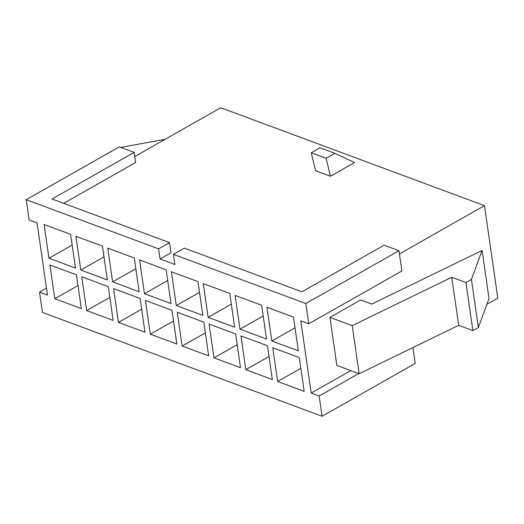 <?xml version="1.0" encoding="UTF-8"?>
<svg xmlns="http://www.w3.org/2000/svg" width="524" height="524" viewBox="0 0 524 524"><rect width="100%" height="100%" fill="white"/><g stroke="black" fill="none" stroke-linecap="round" stroke-linejoin="round"><path stroke-width="0.79" d="M293.479 317.092L266.945 307.241L293.479 317.092L298.339 350.844L271.812 340.993L266.945 307.241L271.812 340.993L295.025 327.821L271.812 340.993L298.339 350.844L293.479 317.092M220.755 107.734L484.471 205.67L497.8 298.143L486.868 304.352L497.8 298.143L484.471 205.67L399.419 253.93L484.471 205.67L220.755 107.734L134.773 156.519L220.755 107.734M299.315 357.591L272.781 347.74L299.315 357.591L304.175 391.343L277.648 381.492L272.781 347.74L277.648 381.492L300.861 368.32L277.648 381.492L304.175 391.343L299.315 357.591M261.64 305.269L235.112 295.418L261.64 305.269L266.506 339.021L239.972 329.17L235.112 295.418L239.972 329.17L263.186 315.998L239.972 329.17L266.506 339.021L261.64 305.269M267.476 345.768L240.948 335.917L267.476 345.768L272.342 379.52L245.808 369.669L240.948 335.917L245.808 369.669L269.022 356.497L245.808 369.669L272.342 379.52L267.476 345.768M229.8 293.447L203.273 283.595L229.8 293.447L234.667 327.199L208.133 317.348L203.273 283.595L208.133 317.348L231.346 304.175L208.133 317.348L234.667 327.199L229.8 293.447M235.636 333.945L209.109 324.094L235.636 333.945L240.503 367.697L213.969 357.846L209.109 324.094L213.969 357.846L237.182 344.674L213.969 357.846L240.503 367.697L235.636 333.945M197.967 281.624L171.433 271.773L197.967 281.624L202.827 315.376L176.3 305.525L171.433 271.773L176.3 305.525L199.513 292.353L176.3 305.525L202.827 315.376L197.967 281.624M203.803 322.122L177.269 312.271L203.803 322.122L208.663 355.875L182.136 346.023L177.269 312.271L182.136 346.023L205.349 332.851L182.136 346.023L208.663 355.875L203.803 322.122M166.128 269.801L139.6 259.95L166.128 269.801L170.994 303.553L144.46 293.695L139.6 259.95L144.46 293.695L167.673 280.53L144.46 293.695L170.994 303.553L166.128 269.801M171.964 310.3L145.436 300.449L171.964 310.3L176.83 344.052L150.296 334.201L145.436 300.449L150.296 334.201L173.51 321.029L150.296 334.201L176.83 344.052L171.964 310.3M134.288 257.978L107.761 248.127L134.288 257.978L139.155 291.73L112.621 281.873L107.761 248.127L112.621 281.873L135.834 268.707L112.621 281.873L139.155 291.73L134.288 257.978M140.124 298.477L113.597 288.626L140.124 298.477L144.991 332.229L118.457 322.378L113.597 288.626L118.457 322.378L141.67 309.206L118.457 322.378L144.991 332.229L140.124 298.477M102.455 246.156L75.921 236.304L102.455 246.156L107.315 279.908L80.788 270.05L75.921 236.304L80.788 270.05L104.001 256.884L80.788 270.05L107.315 279.908L102.455 246.156M108.291 286.654L81.757 276.803L108.291 286.654L113.151 320.406L86.624 310.555L81.757 276.803L86.624 310.555L109.837 297.383L86.624 310.555L113.151 320.406L108.291 286.654M70.616 234.333L44.088 224.482L70.616 234.333L75.482 268.078L48.948 258.227L44.088 224.482L48.948 258.227L72.161 245.062L48.948 258.227L75.482 268.078L70.616 234.333M76.452 274.831L49.924 264.98L76.452 274.831L81.318 308.584L54.784 298.732L49.924 264.98L54.784 298.732L77.997 285.56L54.784 298.732L81.318 308.584L76.452 274.831M47.488 295.123L37.08 222.897L47.488 295.123L39.529 292.169L42.444 312.422L322.083 416.266L319.162 396.013L311.204 393.059L350.772 370.612L311.204 393.059L300.796 320.832L311.204 393.059L319.162 396.013L358.73 373.566L319.162 396.013L322.083 416.266L415.198 363.433L412.912 347.576L415.198 363.433L322.083 416.266L42.444 312.422L39.529 292.169L46.492 288.22L39.529 292.169L47.488 295.123M336.853 365.438L329.923 317.38L360.597 299.977L371.739 304.11L482.08 250.479L471.43 279.43L465.954 282.541L472.877 330.598L478.353 327.493L471.43 279.43L478.353 327.493L489.003 298.542L482.08 250.479L489.003 298.542L478.353 327.493L472.877 330.598L465.954 282.541L451.754 277.268L352.213 325.653L329.923 317.38L336.853 365.438L359.137 373.717L352.213 325.653L359.137 373.717L458.677 325.325L451.754 277.268L458.677 325.325L472.877 330.598L458.677 325.325L359.137 373.717L336.853 365.438M135.631 162.506L63.679 203.325L135.631 162.506L134.17 152.379L52.014 198.996L134.17 152.379L119.315 146.864L26.2 199.69L29.121 219.942L37.08 222.897L29.121 219.942L26.2 199.69L119.315 146.864L134.17 152.379L135.631 162.506M171.007 252.764L160.049 258.98L174.905 264.502L160.049 258.98L158.589 248.854L26.2 199.69L158.589 248.854L169.547 242.645L52.014 198.996L169.547 242.645L158.589 248.854L160.049 258.98L171.007 252.764L169.547 242.645L171.007 252.764M354.565 162.571L330.467 176.241L315.605 170.726L330.467 176.241L326.098 158.274L334.862 153.303L354.565 162.571L334.862 153.303L320.007 147.788L334.862 153.303L326.098 158.274L311.243 152.759L326.098 158.274L330.467 176.241L354.565 162.571M173.451 254.376L174.905 264.502L173.451 254.376L305.839 303.54L173.451 254.376L184.402 248.16L173.451 254.376M300.796 320.832L308.754 323.786L305.839 303.54L398.954 250.708L384.099 245.193L301.935 291.809L384.099 245.193L398.954 250.708L305.839 303.54L308.754 323.786L401.875 270.96L398.954 250.708L401.875 270.96L308.754 323.786L300.796 320.832M320.007 147.788L311.243 152.759L315.605 170.726L311.243 152.759L320.007 147.788M301.935 291.809L184.402 248.16L301.935 291.809M465.954 282.541L471.43 279.43L482.08 250.479L371.739 304.11L360.597 299.977L329.923 317.38L352.213 325.653L451.754 277.268L465.954 282.541M120.775 147.401L165.04 139.345L120.775 147.401"/></g></svg>
